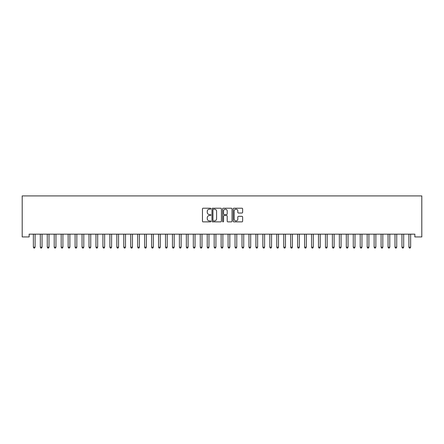 <?xml version="1.0" encoding="UTF-8"?>
<svg xmlns="http://www.w3.org/2000/svg" width="444" height="444" viewBox="0 0 444 444"><rect width="100%" height="100%" fill="white"/><g stroke="black" fill="none" stroke-linecap="round" stroke-linejoin="round"><path stroke-width="0.67" d="M210.872 208.691A0.477 0.477 0 0 0 210.395 208.214L203.141 208.214A0.683 0.683 0 0 0 202.458 208.896L202.458 221.184A0.683 0.683 0 0 0 203.141 221.867L210.395 221.867A0.477 0.477 0 0 0 210.872 221.389A0.477 0.477 0 0 0 210.395 220.907L209.457 220.907A2.187 2.187 0 0 1 207.27 218.726L207.27 217.699A2.187 2.187 0 0 1 209.457 215.518L210.395 215.518A0.477 0.477 0 0 0 210.872 215.04A0.477 0.477 0 0 0 210.395 214.563L209.457 214.563A2.187 2.187 0 0 1 207.27 212.376L207.27 211.355A2.187 2.187 0 0 1 209.457 209.168L210.395 209.168A0.477 0.477 0 0 0 210.872 208.691M241.952 213.026A0.683 0.683 0 0 0 242.635 212.343L242.635 208.896A0.683 0.683 0 0 0 241.952 208.214L233.894 208.214A0.683 0.683 0 0 0 233.211 208.896L233.211 221.184A0.683 0.683 0 0 0 233.894 221.867L241.952 221.867A0.683 0.683 0 0 0 242.635 221.184L242.635 217.016A0.683 0.683 0 0 0 241.952 216.333L238.5 216.333A0.683 0.683 0 0 0 237.818 217.016L237.818 219.081A1.826 1.826 0 0 1 235.992 220.907A1.826 1.826 0 0 1 234.166 219.081L234.166 210.994A1.826 1.826 0 0 1 235.992 209.168A1.826 1.826 0 0 1 237.818 210.994L237.818 212.343A0.683 0.683 0 0 0 238.5 213.026L241.952 213.026M414.846 234.166L29.154 234.166L29.154 236.946L22.2 236.946L22.2 195.915L421.8 195.915L421.8 236.946L414.846 236.946L414.846 234.166M221.401 208.896A0.683 0.683 0 0 0 220.718 208.214L212.665 208.214A0.683 0.683 0 0 0 211.982 208.896L211.982 221.184A0.683 0.683 0 0 0 212.665 221.867L220.718 221.867A0.683 0.683 0 0 0 221.401 221.184L221.401 208.896M223.282 208.214L231.335 208.214A0.683 0.683 0 0 1 232.018 208.896L232.018 221.184A0.683 0.683 0 0 1 231.335 221.867L227.889 221.867A0.683 0.683 0 0 1 227.206 221.184L227.206 216.2A0.683 0.683 0 0 0 226.523 215.518L224.237 215.518A0.683 0.683 0 0 0 223.554 216.2L223.554 221.389A0.477 0.477 0 0 1 223.077 221.867A0.477 0.477 0 0 1 222.599 221.389L222.599 208.896A0.683 0.683 0 0 1 223.282 208.214M213.414 209.168A0.477 0.477 0 0 0 212.937 209.646L212.937 220.429A0.477 0.477 0 0 0 213.414 220.907L214.408 220.907A2.187 2.187 0 0 0 216.589 218.726L216.589 211.355A2.187 2.187 0 0 0 214.408 209.168L213.414 209.168M227.206 211.028A1.826 1.826 0 0 0 225.38 209.202A1.826 1.826 0 0 0 223.554 211.028L223.554 213.88A0.683 0.683 0 0 0 224.237 214.563L226.523 214.563A0.683 0.683 0 0 0 227.206 213.88L227.206 211.028M33.272 234.166L33.311 234.266A0.694 0.694 -179.6 0 1 33.361 234.526L33.361 247.18L35.098 247.18L35.098 234.526A0.694 0.694 -179.6 0 1 35.148 234.266L35.193 234.166M35.098 247.18L34.577 248.085L33.883 248.085L33.361 247.18M40.226 234.166L40.265 234.266A0.694 0.694 -179.6 0 1 40.315 234.526L40.315 247.18L42.052 247.18L42.052 234.526A0.694 0.694 -179.6 0 1 42.108 234.266L42.147 234.166M42.052 247.18L41.531 248.085L40.837 248.085L40.315 247.18M47.181 234.166L47.219 234.266A0.694 0.694 -179.6 0 1 47.269 234.526L47.269 247.18L49.007 247.18L49.007 234.526A0.694 0.694 -179.6 0 1 49.062 234.266L49.101 234.166M49.007 247.18L48.49 248.085L47.791 248.085L47.269 247.18M54.135 234.166L54.174 234.266A0.694 0.694 -179.6 0 1 54.224 234.526L54.224 247.18L55.966 247.18L55.966 234.526A0.694 0.694 -179.6 0 1 56.016 234.266L56.055 234.166M55.966 247.18L55.445 248.085L54.745 248.085L54.224 247.18M61.089 234.166L61.128 234.266A0.694 0.694 -179.6 0 1 61.178 234.526L61.178 247.18L62.92 247.18L62.92 234.526A0.694 0.694 -179.6 0 1 62.97 234.266L63.009 234.166M62.92 247.18L62.399 248.085L61.699 248.085L61.178 247.18M68.043 234.166L68.082 234.266A0.694 0.694 -179.6 0 1 68.132 234.526L68.132 247.18L69.875 247.18L69.875 234.526A0.694 0.694 -179.6 0 1 69.924 234.266L69.963 234.166M69.875 247.18L69.353 248.085L68.654 248.085L68.132 247.18M74.997 234.166L75.036 234.266A0.694 0.694 -179.6 0 1 75.086 234.526L75.086 247.18L76.829 247.18L76.829 234.526A0.694 0.694 -179.6 0 1 76.879 234.266L76.917 234.166M76.829 247.18L76.307 248.085L75.608 248.085L75.086 247.18M81.951 234.166L81.99 234.266A0.694 0.694 -179.6 0 1 82.04 234.526L82.04 247.18L83.783 247.18L83.783 234.526A0.694 0.694 -179.6 0 1 83.833 234.266L83.872 234.166M83.783 247.18L83.261 248.085L82.562 248.085L82.04 247.18M88.905 234.166L88.944 234.266A0.694 0.694 -179.6 0 1 89 234.526L89 247.18L90.737 247.18L90.737 234.526A0.694 0.694 -179.6 0 1 90.787 234.266L90.826 234.166M90.737 247.18L90.215 248.085L89.516 248.085L89 247.18M95.86 234.166L95.898 234.266A0.694 0.694 -179.6 0 1 95.954 234.526L95.954 247.18L97.691 247.18L97.691 234.526A0.694 0.694 -179.6 0 1 97.741 234.266L97.78 234.166M97.691 247.18L97.169 248.085L96.476 248.085L95.954 247.18M102.814 234.166L102.858 234.266A0.694 0.694 -179.6 0 1 102.908 234.526L102.908 247.18L104.645 247.18L104.645 234.526A0.694 0.694 -179.6 0 1 104.695 234.266L104.734 234.166M104.645 247.18L104.124 248.085L103.43 248.085L102.908 247.18M109.768 234.166L109.812 234.266A0.694 0.694 -179.6 0 1 109.862 234.526L109.862 247.18L111.599 247.18L111.599 234.526A0.694 0.694 -179.6 0 1 111.649 234.266L111.688 234.166M111.599 247.18L111.078 248.085L110.384 248.085L109.862 247.18M116.722 234.166L116.766 234.266A0.694 0.694 -179.6 0 1 116.816 234.526L116.816 247.18L118.554 247.18L118.554 234.526A0.694 0.694 -179.6 0 1 118.604 234.266L118.642 234.166M118.554 247.18L118.032 248.085L117.338 248.085L116.816 247.18M123.676 234.166L123.721 234.266A0.694 0.694 -179.6 0 1 123.771 234.526L123.771 247.18L125.508 247.18L125.508 234.526A0.694 0.694 -179.6 0 1 125.558 234.266L125.597 234.166M125.508 247.18L124.986 248.085L124.292 248.085L123.771 247.18M130.63 234.166L130.675 234.266A0.694 0.694 -179.6 0 1 130.725 234.526L130.725 247.18L132.462 247.18L132.462 234.526A0.694 0.694 -179.6 0 1 132.512 234.266L132.551 234.166M132.462 247.18L131.94 248.085L131.246 248.085L130.725 247.18M137.585 234.166L137.629 234.266A0.694 0.694 -179.6 0 1 137.679 234.526L137.679 247.18L139.416 247.18L139.416 234.526A0.694 0.694 -179.6 0 1 139.466 234.266L139.51 234.166M139.416 247.18L138.894 248.085L138.201 248.085L137.679 247.18M144.539 234.166L144.583 234.266A0.694 0.694 -179.6 0 1 144.633 234.526L144.633 247.18L146.37 247.18L146.37 234.526A0.694 0.694 -179.6 0 1 146.42 234.266L146.464 234.166M146.37 247.18L145.848 248.085L145.155 248.085L144.633 247.18M151.493 234.166L151.537 234.266A0.694 0.694 -179.6 0 1 151.587 234.526L151.587 247.18L153.324 247.18L153.324 234.526A0.694 0.694 -179.6 0 1 153.374 234.266L153.419 234.166M153.324 247.18L152.803 248.085L152.109 248.085L151.587 247.18M158.453 234.166L158.491 234.266A0.694 0.694 -179.6 0 1 158.541 234.526L158.541 247.18L160.278 247.18L160.278 234.526A0.694 0.694 -179.6 0 1 160.328 234.266L160.373 234.166M160.278 247.18L159.757 248.085L159.063 248.085L158.541 247.18M165.407 234.166L165.446 234.266A0.694 0.694 -179.6 0 1 165.495 234.526L165.495 247.18L167.233 247.18L167.233 234.526A0.694 0.694 -179.6 0 1 167.283 234.266L167.327 234.166M167.233 247.18L166.711 248.085L166.017 248.085L165.495 247.18M172.361 234.166L172.4 234.266A0.694 0.694 -179.6 0 1 172.45 234.526L172.45 247.18L174.187 247.18L174.187 234.526A0.694 0.694 -179.6 0 1 174.237 234.266L174.281 234.166M174.187 247.18L173.665 248.085L172.971 248.085L172.45 247.18M179.315 234.166L179.354 234.266A0.694 0.694 -179.6 0 1 179.404 234.526L179.404 247.18L181.141 247.18L181.141 234.526A0.694 0.694 -179.6 0 1 181.191 234.266L181.235 234.166M181.141 247.18L180.619 248.085L179.925 248.085L179.404 247.18M186.269 234.166L186.308 234.266A0.694 0.694 -179.6 0 1 186.358 234.526L186.358 247.18L188.095 247.18L188.095 234.526A0.694 0.694 -179.6 0 1 188.145 234.266L188.189 234.166M188.095 247.18L187.573 248.085L186.88 248.085L186.358 247.18M193.223 234.166L193.262 234.266A0.694 0.694 -179.6 0 1 193.312 234.526L193.312 247.18L195.049 247.18L195.049 234.526A0.694 0.694 -179.6 0 1 195.105 234.266L195.144 234.166M195.049 247.18L194.528 248.085L193.834 248.085L193.312 247.18M200.177 234.166L200.216 234.266A0.694 0.694 -179.6 0 1 200.266 234.526L200.266 247.18L202.003 247.18L202.003 234.526A0.694 0.694 -179.6 0 1 202.059 234.266L202.098 234.166M202.003 247.18L201.487 248.085L200.788 248.085L200.266 247.18M207.132 234.166L207.17 234.266A0.694 0.694 -179.6 0 1 207.22 234.526L207.22 247.18L208.963 247.18L208.963 234.526A0.694 0.694 -179.6 0 1 209.013 234.266L209.052 234.166M208.963 247.18L208.441 248.085L207.742 248.085L207.22 247.18M214.086 234.166L214.125 234.266A0.694 0.694 -179.6 0 1 214.174 234.526L214.174 247.18L215.917 247.18L215.917 234.526A0.694 0.694 -179.6 0 1 215.967 234.266L216.006 234.166M215.917 247.18L215.396 248.085L214.696 248.085L214.174 247.18M221.04 234.166L221.079 234.266A0.694 0.694 -179.6 0 1 221.129 234.526L221.129 247.18L222.871 247.18L222.871 234.526A0.694 0.694 -179.6 0 1 222.921 234.266L222.96 234.166M222.871 247.18L222.35 248.085L221.65 248.085L221.129 247.18M227.994 234.166L228.033 234.266A0.694 0.694 -179.6 0 1 228.083 234.526L228.083 247.18L229.826 247.18L229.826 234.526A0.694 0.694 -179.6 0 1 229.875 234.266L229.914 234.166M229.826 247.18L229.304 248.085L228.605 248.085L228.083 247.18M234.948 234.166L234.987 234.266A0.694 0.694 -179.6 0 1 235.037 234.526L235.037 247.18L236.78 247.18L236.78 234.526A0.694 0.694 -179.6 0 1 236.83 234.266L236.868 234.166M236.78 247.18L236.258 248.085L235.559 248.085L235.037 247.18M241.902 234.166L241.941 234.266A0.694 0.694 -179.6 0 1 241.997 234.526L241.997 247.18L243.734 247.18L243.734 234.526A0.694 0.694 -179.6 0 1 243.784 234.266L243.823 234.166M243.734 247.18L243.212 248.085L242.513 248.085L241.997 247.18M248.856 234.166L248.895 234.266A0.694 0.694 -179.6 0 1 248.951 234.526L248.951 247.18L250.688 247.18L250.688 234.526A0.694 0.694 -179.6 0 1 250.738 234.266L250.777 234.166M250.688 247.18L250.166 248.085L249.473 248.085L248.951 247.18M255.811 234.166L255.855 234.266A0.694 0.694 -179.6 0 1 255.905 234.526L255.905 247.18L257.642 247.18L257.642 234.526A0.694 0.694 -179.6 0 1 257.692 234.266L257.731 234.166M257.642 247.18L257.12 248.085L256.427 248.085L255.905 247.18M262.765 234.166L262.809 234.266A0.694 0.694 -179.6 0 1 262.859 234.526L262.859 247.18L264.596 247.18L264.596 234.526A0.694 0.694 -179.6 0 1 264.646 234.266L264.685 234.166M264.596 247.18L264.075 248.085L263.381 248.085L262.859 247.18M269.719 234.166L269.763 234.266A0.694 0.694 -179.6 0 1 269.813 234.526L269.813 247.18L271.55 247.18L271.55 234.526A0.694 0.694 -179.6 0 1 271.6 234.266L271.639 234.166M271.55 247.18L271.029 248.085L270.335 248.085L269.813 247.18M276.673 234.166L276.717 234.266A0.694 0.694 -179.6 0 1 276.767 234.526L276.767 247.18L278.505 247.18L278.505 234.526A0.694 0.694 -179.6 0 1 278.555 234.266L278.593 234.166M278.505 247.18L277.983 248.085L277.289 248.085L276.767 247.18M283.627 234.166L283.672 234.266A0.694 0.694 -179.6 0 1 283.722 234.526L283.722 247.18L285.459 247.18L285.459 234.526A0.694 0.694 -179.6 0 1 285.509 234.266L285.548 234.166M285.459 247.18L284.937 248.085L284.243 248.085L283.722 247.18M290.581 234.166L290.626 234.266A0.694 0.694 -179.6 0 1 290.676 234.526L290.676 247.18L292.413 247.18L292.413 234.526A0.694 0.694 -179.6 0 1 292.463 234.266L292.507 234.166M292.413 247.18L291.891 248.085L291.197 248.085L290.676 247.18M297.536 234.166L297.58 234.266A0.694 0.694 -179.6 0 1 297.63 234.526L297.63 247.18L299.367 247.18L299.367 234.526A0.694 0.694 -179.6 0 1 299.417 234.266L299.461 234.166M299.367 247.18L298.845 248.085L298.152 248.085L297.63 247.18M304.49 234.166L304.534 234.266A0.694 0.694 -179.6 0 1 304.584 234.526L304.584 247.18L306.321 247.18L306.321 234.526A0.694 0.694 -179.6 0 1 306.371 234.266L306.416 234.166M306.321 247.18L305.799 248.085L305.106 248.085L304.584 247.18M311.449 234.166L311.488 234.266A0.694 0.694 -179.6 0 1 311.538 234.526L311.538 247.18L313.275 247.18L313.275 234.526A0.694 0.694 -179.6 0 1 313.325 234.266L313.37 234.166M313.275 247.18L312.754 248.085L312.06 248.085L311.538 247.18M318.404 234.166L318.442 234.266A0.694 0.694 -179.6 0 1 318.492 234.526L318.492 247.18L320.229 247.18L320.229 234.526A0.694 0.694 -179.6 0 1 320.279 234.266L320.324 234.166M320.229 247.18L319.708 248.085L319.014 248.085L318.492 247.18M325.358 234.166L325.397 234.266A0.694 0.694 -179.6 0 1 325.446 234.526L325.446 247.18L327.184 247.18L327.184 234.526A0.694 0.694 -179.6 0 1 327.234 234.266L327.278 234.166M327.184 247.18L326.662 248.085L325.968 248.085L325.446 247.18M332.312 234.166L332.351 234.266A0.694 0.694 -179.6 0 1 332.401 234.526L332.401 247.18L334.138 247.18L334.138 234.526A0.694 0.694 -179.6 0 1 334.188 234.266L334.232 234.166M334.138 247.18L333.616 248.085L332.922 248.085L332.401 247.18M339.266 234.166L339.305 234.266A0.694 0.694 -179.6 0 1 339.355 234.526L339.355 247.18L341.092 247.18L341.092 234.526A0.694 0.694 -179.6 0 1 341.142 234.266L341.186 234.166M341.092 247.18L340.57 248.085L339.876 248.085L339.355 247.18M346.22 234.166L346.259 234.266A0.694 0.694 -179.6 0 1 346.309 234.526L346.309 247.18L348.046 247.18L348.046 234.526A0.694 0.694 -179.6 0 1 348.102 234.266L348.14 234.166M348.046 247.18L347.524 248.085L346.831 248.085L346.309 247.18M353.174 234.166L353.213 234.266A0.694 0.694 -179.6 0 1 353.263 234.526L353.263 247.18L355 247.18L355 234.526A0.694 0.694 -179.6 0 1 355.056 234.266L355.095 234.166M355 247.18L354.484 248.085L353.785 248.085L353.263 247.18M360.128 234.166L360.167 234.266A0.694 0.694 -179.6 0 1 360.217 234.526L360.217 247.18L361.96 247.18L361.96 234.526A0.694 0.694 -179.6 0 1 362.01 234.266L362.049 234.166M361.96 247.18L361.438 248.085L360.739 248.085L360.217 247.18M367.083 234.166L367.121 234.266A0.694 0.694 -179.6 0 1 367.171 234.526L367.171 247.18L368.914 247.18L368.914 234.526A0.694 0.694 -179.6 0 1 368.964 234.266L369.003 234.166M368.914 247.18L368.392 248.085L367.693 248.085L367.171 247.18M374.037 234.166L374.076 234.266A0.694 0.694 -179.6 0 1 374.126 234.526L374.126 247.18L375.868 247.18L375.868 234.526A0.694 0.694 -179.6 0 1 375.918 234.266L375.957 234.166M375.868 247.18L375.346 248.085L374.647 248.085L374.126 247.18M380.991 234.166L381.03 234.266A0.694 0.694 -179.6 0 1 381.08 234.526L381.08 247.18L382.822 247.18L382.822 234.526A0.694 0.694 -179.6 0 1 382.872 234.266L382.911 234.166M382.822 247.18L382.301 248.085L381.601 248.085L381.08 247.18M387.945 234.166L387.984 234.266A0.694 0.694 -179.6 0 1 388.034 234.526L388.034 247.18L389.776 247.18L389.776 234.526A0.694 0.694 -179.6 0 1 389.826 234.266L389.865 234.166M389.776 247.18L389.255 248.085L388.556 248.085L388.034 247.18M394.899 234.166L394.938 234.266A0.694 0.694 -179.6 0 1 394.994 234.526L394.994 247.18L396.731 247.18L396.731 234.526A0.694 0.694 -179.6 0 1 396.781 234.266L396.819 234.166M396.731 247.18L396.209 248.085L395.51 248.085L394.994 247.18M401.853 234.166L401.892 234.266A0.694 0.694 -179.6 0 1 401.948 234.526L401.948 247.18L403.685 247.18L403.685 234.526A0.694 0.694 -179.6 0 1 403.735 234.266L403.774 234.166M403.685 247.18L403.163 248.085L402.469 248.085L401.948 247.18M408.807 234.166L408.852 234.266A0.694 0.694 -179.6 0 1 408.902 234.526L408.902 247.18L410.639 247.18L410.639 234.526A0.694 0.694 -179.6 0 1 410.689 234.266L410.728 234.166M410.639 247.18L410.117 248.085L409.424 248.085L408.902 247.18"/></g></svg>

